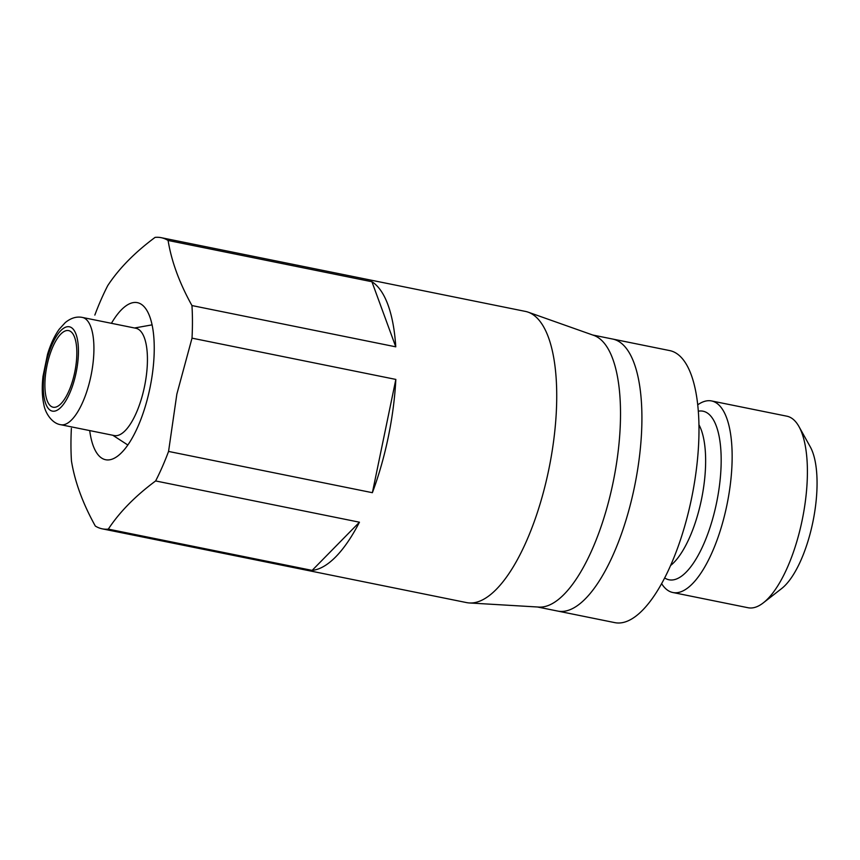 <?xml version="1.0" encoding="UTF-8"?>
<svg xmlns="http://www.w3.org/2000/svg" width="860" height="860" viewBox="0 0 860 860"><rect width="100%" height="100%" fill="white"/><g stroke="black" fill="none" stroke-linecap="round" stroke-linejoin="round"><path stroke-width="1.29" d="M74.745 372.208A39.087 14.265 101.4 0 1 53.116 407.221A39.087 14.265 101.4 0 1 46.891 366.081A39.087 14.265 101.4 0 1 68.628 330.606A39.087 14.265 101.4 0 1 74.745 372.208M697.772 404.791A97.718 35.658 101.4 0 1 711.607 400.954L786.846 416.186A97.718 35.658 101.4 0 1 798.994 426.614L810.303 446.899A78.55 28.659 101.4 0 1 812.85 522.127A78.55 28.659 101.4 0 1 781.632 588.562L763.314 602.849A97.718 35.658 101.4 0 1 748.071 607.74L672.832 592.508A97.718 35.658 101.4 0 1 661.576 583.585M798.994 426.614A97.718 35.658 101.4 0 1 802.165 520.203A97.718 35.658 101.4 0 1 763.314 602.849M711.607 400.954A97.718 35.658 101.4 0 1 726.926 504.971A97.718 35.658 101.4 0 1 672.832 592.508M592.615 334.991L669.811 350.611A138.761 50.633 101.4 0 1 691.569 498.327A138.761 50.633 101.4 0 1 614.75 622.618L557.678 611.062A138.761 50.633 101.4 0 0 634.497 486.771A138.761 50.633 101.4 0 1 557.678 611.062L537.554 606.999M612.739 339.066A138.761 50.633 101.4 0 1 634.497 486.771A138.761 50.633 101.4 0 0 612.739 339.066M82.431 317.447L135.934 328.273A54.728 19.963 101.4 0 1 144.512 386.527A54.728 19.963 101.4 0 1 114.219 435.547L60.705 424.711C51.75 423.464 45.075 412.488 43.871 404.684C42.065 396.578 41.774 387.129 43 376.325L47.515 354.374C50.579 344.226 54.47 335.851 59.19 329.262L65.296 322.565C70.95 317.963 76.658 316.265 82.431 317.447A54.728 19.963 101.4 0 1 90.999 375.702A54.728 19.963 101.4 0 1 60.705 424.711M111.434 323.317A80.13 29.24 101.4 0 1 137.406 302.656A80.13 29.24 101.4 0 1 149.963 387.946A80.13 29.24 101.4 0 1 105.608 459.724A80.13 29.24 101.4 0 1 89.709 430.591M71.38 428.355A148.533 54.202 101.4 0 0 71.455 460.949C74.809 481.707 82.754 503.412 95.309 526.04A148.533 54.202 101.4 0 0 102.232 528.836A148.533 54.202 101.4 0 0 108.317 529.126C119.486 512.13 135.256 496.069 155.628 480.944A148.533 54.202 101.4 0 0 168.56 451.435L176.859 394.106L192.017 338.152L395.837 379.421A148.533 54.202 -78.6 0 1 388.279 437.052A148.533 54.202 -78.6 0 1 372.38 492.694L395.837 379.421M94.837 315.072A148.533 54.202 101.4 0 1 107.769 285.563C118.949 268.567 134.719 252.507 155.09 237.381A148.533 54.202 101.4 0 1 161.175 237.672A148.533 54.202 101.4 0 1 168.098 240.467C171.441 261.236 179.396 282.929 191.952 305.558A148.533 54.202 101.4 0 1 192.017 338.152M108.317 529.126L312.137 570.395A148.533 54.202 -78.6 0 0 359.448 522.203L155.628 480.944M168.098 240.467L371.918 281.736A148.533 54.202 -78.6 0 1 395.772 346.827L371.918 281.736M191.952 305.558L395.772 346.827M161.175 237.672L525.503 311.427A148.533 54.202 101.4 0 1 528.212 312.18A148.533 54.202 101.4 0 1 548.788 469.538A148.533 54.202 101.4 0 1 469.345 602.957A148.533 54.202 101.4 0 1 466.561 602.591L102.232 528.836M168.56 451.435L372.38 492.694M528.212 312.18L593.862 335.421A138.761 50.633 101.4 0 1 613.094 482.438A138.761 50.633 101.4 0 1 538.865 607.074L469.345 602.957M312.137 570.395L359.448 522.203M76.142 372.541A43 15.684 101.4 0 1 45.677 403.555A43 15.684 101.4 0 1 60.78 330.638A43 15.684 101.4 0 1 76.142 372.541M698.363 411.198A85.989 31.379 101.4 0 1 716.584 502.735A85.989 31.379 101.4 0 1 664.619 577.909M698.986 424.851A78.174 28.52 101.4 0 1 701.448 499.574A78.174 28.52 101.4 0 1 670.499 565.579M112.81 435.267L127.807 444.996M134.525 327.993L152.123 324.854"/></g></svg>
